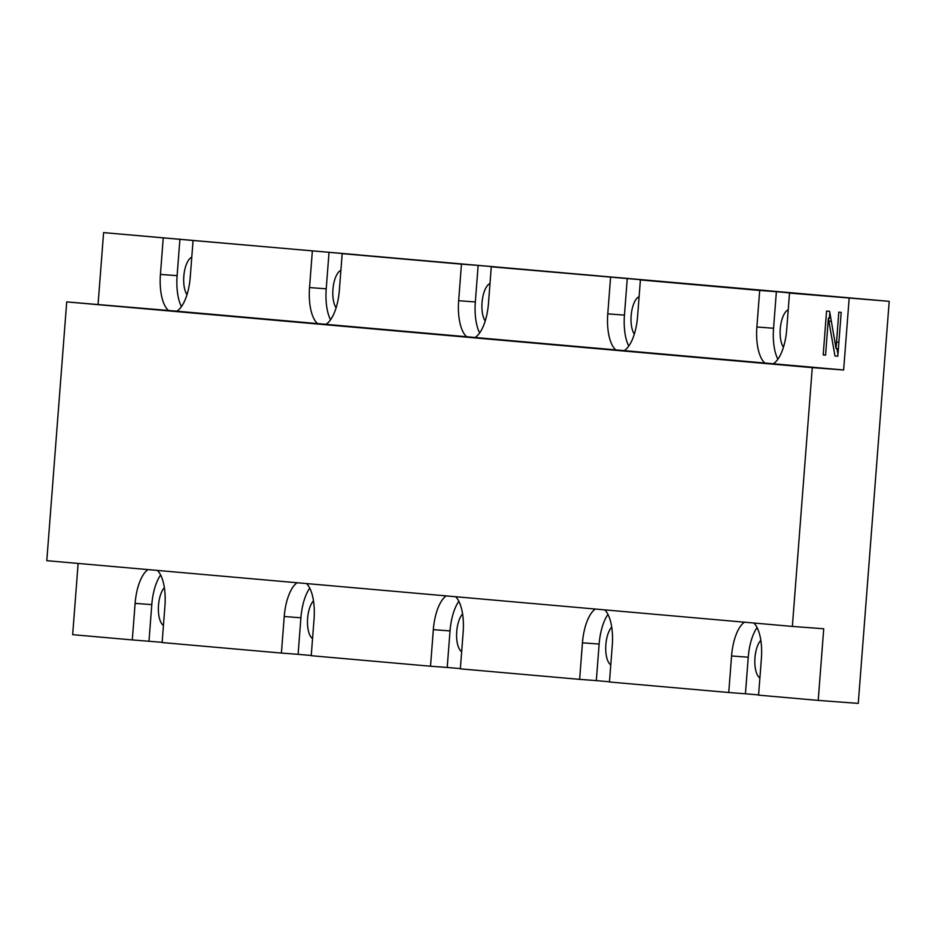 <?xml version="1.0" encoding="UTF-8"?>
<svg xmlns="http://www.w3.org/2000/svg" width="936" height="936" viewBox="0 0 936 936"><rect width="100%" height="100%" fill="white"/><g stroke="black" fill="none" stroke-linecap="round" stroke-linejoin="round"><path stroke-width="1.4" d="M164.362 587.691A20.159 8.237 -85.7 0 0 158.512 605.206A20.159 8.237 -85.7 0 0 163.437 625.412M313.478 600.842A20.159 8.237 -85.7 0 0 307.616 618.357A20.159 8.237 -85.7 0 0 312.554 638.563M462.595 613.993A20.159 8.237 -85.7 0 0 456.733 631.507A20.159 8.237 -85.7 0 0 461.67 651.713M611.699 627.132A20.159 8.237 -85.7 0 0 605.849 644.658A20.159 8.237 -85.7 0 0 610.775 664.852M760.816 640.282A20.159 8.237 -85.7 0 0 754.954 657.797A20.159 8.237 -85.7 0 0 759.892 678.003M788.229 309.781A20.159 8.237 -85.7 0 0 780.273 328.84A20.159 8.237 -85.7 0 0 783.444 347.256M639.112 296.63A20.159 8.237 -85.7 0 0 631.157 315.701A20.159 8.237 -85.7 0 0 634.327 334.105M489.996 283.479A20.159 8.237 -85.7 0 0 482.052 302.55A20.159 8.237 -85.7 0 0 485.222 320.966M340.891 270.329A20.159 8.237 -85.7 0 0 332.935 289.399A20.159 8.237 -85.7 0 0 336.106 307.815M191.775 257.189A20.159 8.237 -85.7 0 0 183.819 276.249A20.159 8.237 -85.7 0 0 186.989 294.664M744.424 622.194A36.656 14.964 -85.7 0 0 731.566 655.96L728.746 692.511L609.465 681.993L612.273 645.442A36.656 14.964 -85.7 0 0 604.75 609.874M757.084 627.588A36.656 14.964 -85.7 0 0 748.25 657.212L745.43 693.763L758.593 694.922M595.308 609.043A36.656 14.964 -85.7 0 0 582.449 642.821L579.641 679.36L460.348 668.842L463.156 632.303A36.656 14.964 -85.7 0 0 455.645 596.735M607.967 614.437A36.656 14.964 -85.7 0 0 599.134 644.062L596.326 680.612L609.476 681.771M446.191 595.893A36.656 14.964 -85.7 0 0 433.333 629.671L430.525 666.221L311.232 655.703L314.051 619.152A36.656 14.964 -85.7 0 0 306.528 583.584M458.862 601.286A36.656 14.964 -85.7 0 0 450.029 630.911L447.209 667.462L460.36 668.62M297.086 582.754A36.656 14.964 -85.7 0 0 284.228 616.52L281.408 653.071L162.127 642.552L164.935 606.001A36.656 14.964 -85.7 0 0 157.412 570.433M309.746 588.147A36.656 14.964 -85.7 0 0 300.912 617.772L298.104 654.322L311.255 655.481M147.97 569.603A36.656 14.964 -85.7 0 0 135.112 603.369L132.304 639.92L162.139 642.33M160.629 574.996A36.656 14.964 -85.7 0 0 151.796 604.621L148.988 641.172M792.359 626.418L46.8 560.676L66.713 301.907L176.81 311.185A36.656 14.964 94.3 0 0 190.254 277.044L193.062 240.494L358.862 254.884L342.178 253.644L339.358 290.195A36.656 14.964 94.3 0 1 325.927 324.336L475.032 337.486A36.656 14.964 94.3 0 0 488.475 303.346L491.283 266.795L627.26 278.554L657.084 281.186L640.399 279.934L637.58 316.485A36.656 14.964 94.3 0 1 624.148 350.626L773.265 363.776A36.656 14.964 94.3 0 0 786.696 329.636L789.504 293.085L889.2 301.334L858.265 703.392L818.216 700.397L823.727 628.758L792.359 626.418L812.272 367.637L843.64 369.989L849.151 298.35M773.265 363.776L843.64 369.989M841.195 312.367L837.814 356.218L834.97 355.972L828.36 318.228L825.599 355.142L823.2 354.931L826.57 311.068L829.624 311.337L836.059 348.531L838.796 312.156L841.195 312.367M789.504 293.085L806.2 294.337L776.377 291.704L773.557 328.255A36.656 14.964 -85.7 0 0 777.863 359.26M491.283 266.795L507.967 268.035L478.144 265.403L475.336 301.954A36.656 14.964 -85.7 0 0 479.641 332.959M818.216 700.397L758.569 695.144L761.389 658.593A36.656 14.964 -85.7 0 0 753.866 623.025M98.081 304.247L103.592 232.608L163.238 237.861L160.43 274.412A36.656 14.964 -85.7 0 0 168.457 310.448M176.81 311.185L325.927 324.336M312.355 251.012L309.535 287.563A36.656 14.964 -85.7 0 0 317.573 323.599M342.178 253.644L461.46 264.163L458.652 300.713A36.656 14.964 -85.7 0 0 466.69 336.749M475.032 337.486L624.148 350.626M610.576 277.313L607.768 313.864A36.656 14.964 -85.7 0 0 615.794 349.9M640.399 279.934L759.693 290.452L756.873 327.003A36.656 14.964 -85.7 0 0 764.911 363.039M193.062 240.494L163.238 237.861M478.144 265.403L461.46 264.163M776.377 291.704L759.693 290.452M103.592 232.608L889.2 301.334M745.43 693.763L728.746 692.511M596.326 680.612L579.641 679.36M447.209 667.462L430.525 666.221M298.104 654.322L281.408 653.071M78.133 563.449L72.657 634.667L132.304 639.92M66.713 301.907L812.272 367.637M627.26 278.554L624.452 315.104A36.656 14.964 -85.7 0 0 628.746 346.109M329.039 252.264L326.219 288.814A36.656 14.964 -85.7 0 0 330.525 319.82M179.923 239.113L177.115 275.664A36.656 14.964 -85.7 0 0 181.42 306.669M837.825 356.183L834.97 355.972M837.966 354.288L836.959 348.601M831.367 321.34L828.816 321.153M825.599 355.118L823.2 354.931M829.366 318.31L829.822 312.46M838.399 348.707L836.105 348.531M748.25 657.212L731.566 655.96M599.134 644.062L582.449 642.821M450.029 630.911L433.333 629.671M300.912 617.772L284.228 616.52M151.796 604.621L135.112 603.369M773.557 328.255L756.873 327.003M624.452 315.104L607.768 313.864M475.336 301.954L458.652 300.713M326.219 288.814L309.535 287.563M177.115 275.664L160.43 274.412M838.89 342.33L836.48 342.155"/></g></svg>
